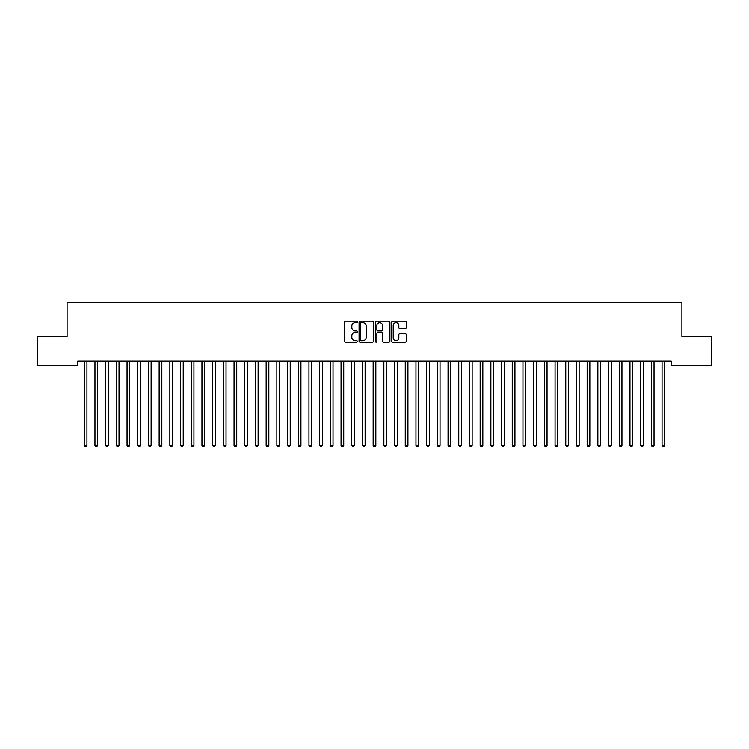 <?xml version="1.0" encoding="UTF-8"?>
<svg xmlns="http://www.w3.org/2000/svg" width="749" height="749" viewBox="0 0 749 749"><rect width="100%" height="100%" fill="white"/><g stroke="black" fill="none" stroke-linecap="round" stroke-linejoin="round"><path stroke-width="1.12" d="M357.376 321.92A0.74 0.74 0 0 0 356.646 321.19L345.486 321.19A1.049 1.049 0 0 0 344.437 322.239L344.437 341.141A1.049 1.049 0 0 0 345.486 342.19L356.646 342.19A0.74 0.74 0 0 0 357.376 341.46A0.74 0.74 0 0 0 356.646 340.72L355.204 340.72A3.361 3.361 0 0 1 351.843 337.359L351.843 335.786A3.361 3.361 0 0 1 355.204 332.425L356.646 332.425A0.74 0.74 0 0 0 357.376 331.685A0.74 0.74 0 0 0 356.646 330.955L355.204 330.955A3.361 3.361 0 0 1 351.843 327.594L351.843 326.021A3.361 3.361 0 0 1 355.204 322.66L356.646 322.66A0.74 0.74 0 0 0 357.376 321.92M405.19 328.596A1.049 1.049 0 0 0 406.248 327.538L406.248 322.239A1.049 1.049 0 0 0 405.19 321.19L392.804 321.19A1.049 1.049 0 0 0 391.755 322.239L391.755 341.141A1.049 1.049 0 0 0 392.804 342.19L405.19 342.19A1.049 1.049 0 0 0 406.248 341.141L406.248 334.737A1.049 1.049 0 0 0 405.19 333.689L399.891 333.689A1.049 1.049 0 0 0 398.843 334.737L398.843 337.911A2.809 2.809 0 0 1 396.034 340.72A2.809 2.809 0 0 1 393.225 337.911L393.225 325.469A2.809 2.809 0 0 1 396.034 322.66A2.809 2.809 0 0 1 398.843 325.469L398.843 327.538A1.049 1.049 0 0 0 399.891 328.596L405.19 328.596M671.207 361.112L77.793 361.112L77.793 365.39L37.45 365.39L37.45 336.507L67.092 336.507L67.092 302.268L681.908 302.268L681.908 336.507L711.55 336.507L711.55 365.39L671.207 365.39L671.207 361.112M373.582 322.239A1.049 1.049 0 0 0 372.534 321.19L360.138 321.19A1.049 1.049 0 0 0 359.089 322.239L359.089 341.141A1.049 1.049 0 0 0 360.138 342.19L372.534 342.19A1.049 1.049 0 0 0 373.582 341.141L373.582 322.239M376.466 321.19L388.862 321.19A1.049 1.049 0 0 1 389.911 322.239L389.911 341.141A1.049 1.049 0 0 1 388.862 342.19L383.563 342.19A1.049 1.049 0 0 1 382.505 341.141L382.505 333.474A1.049 1.049 0 0 0 381.456 332.425L377.936 332.425A1.049 1.049 0 0 0 376.887 333.474L376.887 341.46A0.74 0.74 0 0 1 376.157 342.19A0.74 0.74 0 0 1 375.418 341.46L375.418 322.239A1.049 1.049 0 0 1 376.466 321.19M361.29 322.66A0.74 0.74 0 0 0 360.559 323.39L360.559 339.99A0.74 0.74 0 0 0 361.29 340.72L362.816 340.72A3.361 3.361 0 0 0 366.177 337.359L366.177 326.021A3.361 3.361 0 0 0 362.816 322.66L361.29 322.66M382.505 325.515A2.809 2.809 0 0 0 379.696 322.707A2.809 2.809 0 0 0 376.887 325.515L376.887 329.906A1.049 1.049 0 0 0 377.936 330.955L381.456 330.955A1.049 1.049 0 0 0 382.505 329.906L382.505 325.515M84.122 361.112L84.188 361.271A1.067 1.067 -179.5 0 1 84.263 361.673L84.263 445.346L86.94 445.346L86.94 361.673A1.067 1.067 -179.5 0 1 87.015 361.271L87.081 361.112M86.94 445.346L86.135 446.732L85.068 446.732L84.263 445.346M94.823 361.112L94.889 361.271A1.067 1.067 -179.5 0 1 94.964 361.673L94.964 445.346L97.642 445.346L97.642 361.673A1.067 1.067 -179.5 0 1 97.716 361.271L97.782 361.112M97.642 445.346L96.836 446.732L95.769 446.732L94.964 445.346M105.525 361.112L105.581 361.271A1.067 1.067 -179.5 0 1 105.665 361.673L105.665 445.346L108.333 445.346L108.333 361.673A1.067 1.067 -179.5 0 1 108.418 361.271L108.474 361.112M108.333 445.346L107.538 446.732L106.461 446.732L105.665 445.346M116.226 361.112L116.282 361.271A1.067 1.067 -179.5 0 1 116.367 361.673L116.367 445.346L119.035 445.346L119.035 361.673A1.067 1.067 -179.5 0 1 119.119 361.271L119.175 361.112M119.035 445.346L118.239 446.732L117.162 446.732L116.367 445.346M126.918 361.112L126.984 361.271A1.067 1.067 -179.5 0 1 127.058 361.673L127.058 445.346L129.736 445.346L129.736 361.673A1.067 1.067 -179.5 0 1 129.811 361.271L129.877 361.112M129.736 445.346L128.931 446.732L127.864 446.732L127.058 445.346M137.619 361.112L137.685 361.271A1.067 1.067 -179.5 0 1 137.76 361.673L137.76 445.346L140.438 445.346L140.438 361.673A1.067 1.067 -179.5 0 1 140.512 361.271L140.578 361.112M140.438 445.346L139.632 446.732L138.565 446.732L137.76 445.346M148.321 361.112L148.386 361.271A1.067 1.067 -179.5 0 1 148.461 361.673L148.461 445.346L151.139 445.346L151.139 361.673A1.067 1.067 -179.5 0 1 151.214 361.271L151.279 361.112M151.139 445.346L150.334 446.732L149.266 446.732L148.461 445.346M159.022 361.112L159.088 361.271A1.067 1.067 -179.5 0 1 159.162 361.673L159.162 445.346L161.84 445.346L161.84 361.673A1.067 1.067 -179.5 0 1 161.915 361.271L161.981 361.112M161.84 445.346L161.035 446.732L159.968 446.732L159.162 445.346M169.723 361.112L169.789 361.271A1.067 1.067 -179.5 0 1 169.864 361.673L169.864 445.346L172.542 445.346L172.542 361.673A1.067 1.067 -179.5 0 1 172.616 361.271L172.682 361.112M172.542 445.346L171.736 446.732L170.669 446.732L169.864 445.346M180.425 361.112L180.481 361.271A1.067 1.067 -179.5 0 1 180.565 361.673L180.565 445.346L183.233 445.346L183.233 361.673A1.067 1.067 -179.5 0 1 183.318 361.271L183.374 361.112M183.233 445.346L182.438 446.732L181.361 446.732L180.565 445.346M191.126 361.112L191.182 361.271A1.067 1.067 -179.5 0 1 191.267 361.673L191.267 445.346L193.935 445.346L193.935 361.673A1.067 1.067 -179.5 0 1 194.019 361.271L194.075 361.112M193.935 445.346L193.139 446.732L192.062 446.732L191.267 445.346M201.818 361.112L201.884 361.271A1.067 1.067 -179.5 0 1 201.958 361.673L201.958 445.346L204.636 445.346L204.636 361.673A1.067 1.067 -179.5 0 1 204.711 361.271L204.777 361.112M204.636 445.346L203.831 446.732L202.764 446.732L201.958 445.346M212.519 361.112L212.585 361.271A1.067 1.067 -179.5 0 1 212.66 361.673L212.66 445.346L215.338 445.346L215.338 361.673A1.067 1.067 -179.5 0 1 215.412 361.271L215.478 361.112M215.338 445.346L214.532 446.732L213.465 446.732L212.66 445.346M223.221 361.112L223.286 361.271A1.067 1.067 -179.5 0 1 223.361 361.673L223.361 445.346L226.039 445.346L226.039 361.673A1.067 1.067 -179.5 0 1 226.114 361.271L226.179 361.112M226.039 445.346L225.234 446.732L224.166 446.732L223.361 445.346M233.922 361.112L233.988 361.271A1.067 1.067 -179.5 0 1 234.062 361.673L234.062 445.346L236.74 445.346L236.74 361.673A1.067 1.067 -179.5 0 1 236.815 361.271L236.881 361.112M236.74 445.346L235.935 446.732L234.868 446.732L234.062 445.346M244.623 361.112L244.689 361.271A1.067 1.067 -179.5 0 1 244.764 361.673L244.764 445.346L247.442 445.346L247.442 361.673A1.067 1.067 -179.5 0 1 247.516 361.271L247.582 361.112M247.442 445.346L246.636 446.732L245.569 446.732L244.764 445.346M255.325 361.112L255.381 361.271A1.067 1.067 -179.5 0 1 255.465 361.673L255.465 445.346L258.133 445.346L258.133 361.673A1.067 1.067 -179.5 0 1 258.218 361.271L258.274 361.112M258.133 445.346L257.338 446.732L256.261 446.732L255.465 445.346M266.026 361.112L266.082 361.271A1.067 1.067 -179.5 0 1 266.167 361.673L266.167 445.346L268.835 445.346L268.835 361.673A1.067 1.067 -179.5 0 1 268.919 361.271L268.975 361.112M268.835 445.346L268.039 446.732L266.962 446.732L266.167 445.346M276.718 361.112L276.784 361.271A1.067 1.067 -179.5 0 1 276.858 361.673L276.858 445.346L279.536 445.346L279.536 361.673A1.067 1.067 -179.5 0 1 279.611 361.271L279.677 361.112M279.536 445.346L278.731 446.732L277.664 446.732L276.858 445.346M287.419 361.112L287.485 361.271A1.067 1.067 -179.5 0 1 287.56 361.673L287.56 445.346L290.238 445.346L290.238 361.673A1.067 1.067 -179.5 0 1 290.312 361.271L290.378 361.112M290.238 445.346L289.432 446.732L288.365 446.732L287.56 445.346M298.121 361.112L298.186 361.271A1.067 1.067 -179.5 0 1 298.261 361.673L298.261 445.346L300.939 445.346L300.939 361.673A1.067 1.067 -179.5 0 1 301.014 361.271L301.079 361.112M300.939 445.346L300.134 446.732L299.066 446.732L298.261 445.346M308.822 361.112L308.888 361.271A1.067 1.067 -179.5 0 1 308.963 361.673L308.963 445.346L311.64 445.346L311.64 361.673A1.067 1.067 -179.5 0 1 311.715 361.271L311.781 361.112M311.64 445.346L310.835 446.732L309.768 446.732L308.963 445.346M319.523 361.112L319.589 361.271A1.067 1.067 -179.5 0 1 319.664 361.673L319.664 445.346L322.342 445.346L322.342 361.673A1.067 1.067 -179.5 0 1 322.416 361.271L322.482 361.112M322.342 445.346L321.536 446.732L320.469 446.732L319.664 445.346M330.225 361.112L330.281 361.271A1.067 1.067 -179.5 0 1 330.365 361.673L330.365 445.346L333.033 445.346L333.033 361.673A1.067 1.067 -179.5 0 1 333.118 361.271L333.174 361.112M333.033 445.346L332.238 446.732L331.161 446.732L330.365 445.346M340.926 361.112L340.982 361.271A1.067 1.067 -179.5 0 1 341.067 361.673L341.067 445.346L343.735 445.346L343.735 361.673A1.067 1.067 -179.5 0 1 343.819 361.271L343.875 361.112M343.735 445.346L342.939 446.732L341.862 446.732L341.067 445.346M351.618 361.112L351.684 361.271A1.067 1.067 -179.5 0 1 351.758 361.673L351.758 445.346L354.436 445.346L354.436 361.673A1.067 1.067 -179.5 0 1 354.511 361.271L354.577 361.112M354.436 445.346L353.631 446.732L352.564 446.732L351.758 445.346M362.319 361.112L362.385 361.271A1.067 1.067 -179.5 0 1 362.46 361.673L362.46 445.346L365.137 445.346L365.137 361.673A1.067 1.067 -179.5 0 1 365.212 361.271L365.278 361.112M365.137 445.346L364.332 446.732L363.265 446.732L362.46 445.346M373.021 361.112L373.086 361.271A1.067 1.067 -179.5 0 1 373.161 361.673L373.161 445.346L375.839 445.346L375.839 361.673A1.067 1.067 -179.5 0 1 375.914 361.271L375.979 361.112M375.839 445.346L375.034 446.732L373.966 446.732L373.161 445.346M383.722 361.112L383.788 361.271A1.067 1.067 -179.5 0 1 383.863 361.673L383.863 445.346L386.54 445.346L386.54 361.673A1.067 1.067 -179.5 0 1 386.615 361.271L386.681 361.112M386.54 445.346L385.735 446.732L384.668 446.732L383.863 445.346M394.423 361.112L394.489 361.271A1.067 1.067 -179.5 0 1 394.564 361.673L394.564 445.346L397.242 445.346L397.242 361.673A1.067 1.067 -179.5 0 1 397.316 361.271L397.382 361.112M397.242 445.346L396.436 446.732L395.369 446.732L394.564 445.346M405.125 361.112L405.181 361.271A1.067 1.067 -179.5 0 1 405.265 361.673L405.265 445.346L407.933 445.346L407.933 361.673A1.067 1.067 -179.5 0 1 408.018 361.271L408.074 361.112M407.933 445.346L407.138 446.732L406.061 446.732L405.265 445.346M415.826 361.112L415.882 361.271A1.067 1.067 -179.5 0 1 415.967 361.673L415.967 445.346L418.635 445.346L418.635 361.673A1.067 1.067 -179.5 0 1 418.719 361.271L418.775 361.112M418.635 445.346L417.839 446.732L416.762 446.732L415.967 445.346M426.518 361.112L426.584 361.271A1.067 1.067 -179.5 0 1 426.658 361.673L426.658 445.346L429.336 445.346L429.336 361.673A1.067 1.067 -179.5 0 1 429.411 361.271L429.477 361.112M429.336 445.346L428.531 446.732L427.464 446.732L426.658 445.346M437.219 361.112L437.285 361.271A1.067 1.067 -179.5 0 1 437.36 361.673L437.36 445.346L440.038 445.346L440.038 361.673A1.067 1.067 -179.5 0 1 440.112 361.271L440.178 361.112M440.038 445.346L439.232 446.732L438.165 446.732L437.36 445.346M447.921 361.112L447.986 361.271A1.067 1.067 -179.5 0 1 448.061 361.673L448.061 445.346L450.739 445.346L450.739 361.673A1.067 1.067 -179.5 0 1 450.814 361.271L450.879 361.112M450.739 445.346L449.934 446.732L448.866 446.732L448.061 445.346M458.622 361.112L458.688 361.271A1.067 1.067 -179.5 0 1 458.762 361.673L458.762 445.346L461.44 445.346L461.44 361.673A1.067 1.067 -179.5 0 1 461.515 361.271L461.581 361.112M461.44 445.346L460.635 446.732L459.568 446.732L458.762 445.346M469.323 361.112L469.389 361.271A1.067 1.067 -179.5 0 1 469.464 361.673L469.464 445.346L472.142 445.346L472.142 361.673A1.067 1.067 -179.5 0 1 472.216 361.271L472.282 361.112M472.142 445.346L471.336 446.732L470.269 446.732L469.464 445.346M480.025 361.112L480.081 361.271A1.067 1.067 -179.5 0 1 480.165 361.673L480.165 445.346L482.833 445.346L482.833 361.673A1.067 1.067 -179.5 0 1 482.918 361.271L482.974 361.112M482.833 445.346L482.038 446.732L480.961 446.732L480.165 445.346M490.726 361.112L490.782 361.271A1.067 1.067 -179.5 0 1 490.867 361.673L490.867 445.346L493.535 445.346L493.535 361.673A1.067 1.067 -179.5 0 1 493.619 361.271L493.675 361.112M493.535 445.346L492.739 446.732L491.662 446.732L490.867 445.346M501.418 361.112L501.484 361.271A1.067 1.067 -179.5 0 1 501.558 361.673L501.558 445.346L504.236 445.346L504.236 361.673A1.067 1.067 -179.5 0 1 504.311 361.271L504.377 361.112M504.236 445.346L503.431 446.732L502.364 446.732L501.558 445.346M512.119 361.112L512.185 361.271A1.067 1.067 -179.5 0 1 512.26 361.673L512.26 445.346L514.938 445.346L514.938 361.673A1.067 1.067 -179.5 0 1 515.012 361.271L515.078 361.112M514.938 445.346L514.132 446.732L513.065 446.732L512.26 445.346M522.821 361.112L522.886 361.271A1.067 1.067 -179.5 0 1 522.961 361.673L522.961 445.346L525.639 445.346L525.639 361.673A1.067 1.067 -179.5 0 1 525.714 361.271L525.779 361.112M525.639 445.346L524.834 446.732L523.766 446.732L522.961 445.346M533.522 361.112L533.588 361.271A1.067 1.067 -179.5 0 1 533.663 361.673L533.663 445.346L536.34 445.346L536.34 361.673A1.067 1.067 -179.5 0 1 536.415 361.271L536.481 361.112M536.34 445.346L535.535 446.732L534.468 446.732L533.663 445.346M544.223 361.112L544.289 361.271A1.067 1.067 -179.5 0 1 544.364 361.673L544.364 445.346L547.042 445.346L547.042 361.673A1.067 1.067 -179.5 0 1 547.116 361.271L547.182 361.112M547.042 445.346L546.236 446.732L545.169 446.732L544.364 445.346M554.925 361.112L554.981 361.271A1.067 1.067 -179.5 0 1 555.065 361.673L555.065 445.346L557.733 445.346L557.733 361.673A1.067 1.067 -179.5 0 1 557.818 361.271L557.874 361.112M557.733 445.346L556.938 446.732L555.861 446.732L555.065 445.346M565.626 361.112L565.682 361.271A1.067 1.067 -179.5 0 1 565.767 361.673L565.767 445.346L568.435 445.346L568.435 361.673A1.067 1.067 -179.5 0 1 568.519 361.271L568.575 361.112M568.435 445.346L567.639 446.732L566.562 446.732L565.767 445.346M576.318 361.112L576.384 361.271A1.067 1.067 -179.5 0 1 576.458 361.673L576.458 445.346L579.136 445.346L579.136 361.673A1.067 1.067 -179.5 0 1 579.211 361.271L579.277 361.112M579.136 445.346L578.331 446.732L577.264 446.732L576.458 445.346M587.019 361.112L587.085 361.271A1.067 1.067 -179.5 0 1 587.16 361.673L587.16 445.346L589.837 445.346L589.837 361.673A1.067 1.067 -179.5 0 1 589.912 361.271L589.978 361.112M589.837 445.346L589.032 446.732L587.965 446.732L587.16 445.346M597.721 361.112L597.786 361.271A1.067 1.067 -179.5 0 1 597.861 361.673L597.861 445.346L600.539 445.346L600.539 361.673A1.067 1.067 -179.5 0 1 600.614 361.271L600.679 361.112M600.539 445.346L599.734 446.732L598.666 446.732L597.861 445.346M608.422 361.112L608.488 361.271A1.067 1.067 -179.5 0 1 608.562 361.673L608.562 445.346L611.24 445.346L611.24 361.673A1.067 1.067 -179.5 0 1 611.315 361.271L611.381 361.112M611.24 445.346L610.435 446.732L609.368 446.732L608.562 445.346M619.123 361.112L619.189 361.271A1.067 1.067 -179.5 0 1 619.264 361.673L619.264 445.346L621.942 445.346L621.942 361.673A1.067 1.067 -179.5 0 1 622.016 361.271L622.082 361.112M621.942 445.346L621.136 446.732L620.069 446.732L619.264 445.346M629.825 361.112L629.881 361.271A1.067 1.067 -179.5 0 1 629.965 361.673L629.965 445.346L632.633 445.346L632.633 361.673A1.067 1.067 -179.5 0 1 632.718 361.271L632.774 361.112M632.633 445.346L631.838 446.732L630.761 446.732L629.965 445.346M640.526 361.112L640.582 361.271A1.067 1.067 -179.5 0 1 640.667 361.673L640.667 445.346L643.335 445.346L643.335 361.673A1.067 1.067 -179.5 0 1 643.419 361.271L643.475 361.112M643.335 445.346L642.539 446.732L641.462 446.732L640.667 445.346M651.218 361.112L651.284 361.271A1.067 1.067 -179.5 0 1 651.358 361.673L651.358 445.346L654.036 445.346L654.036 361.673A1.067 1.067 -179.5 0 1 654.111 361.271L654.177 361.112M654.036 445.346L653.231 446.732L652.164 446.732L651.358 445.346M661.919 361.112L661.985 361.271A1.067 1.067 -179.5 0 1 662.06 361.673L662.06 445.346L664.738 445.346L664.738 361.673A1.067 1.067 -179.5 0 1 664.812 361.271L664.878 361.112M664.738 445.346L663.932 446.732L662.865 446.732L662.06 445.346"/></g></svg>
